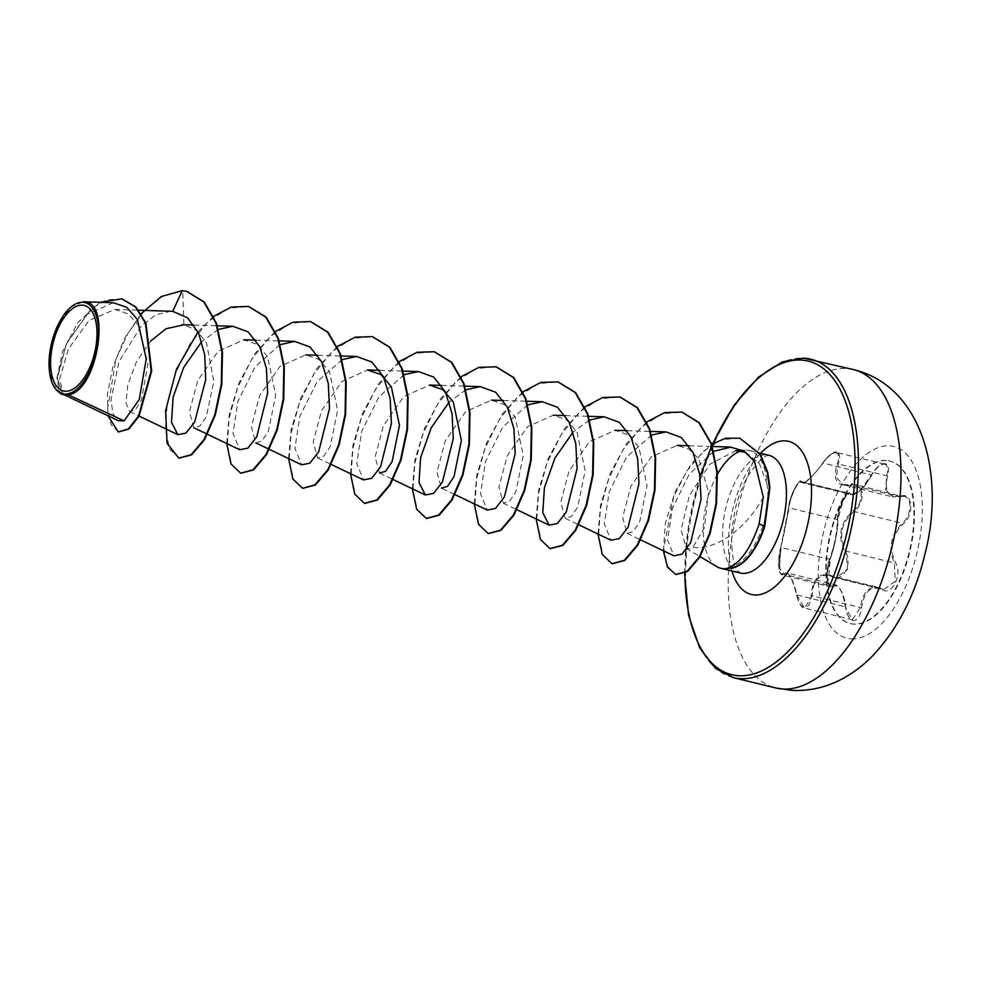 <?xml version="1.0" encoding="UTF-8"?>
<svg xmlns="http://www.w3.org/2000/svg" width="981" height="981" viewBox="0 0 981 981"><rect width="100%" height="100%" fill="white"/><g stroke="black" fill="none" stroke-linecap="round" stroke-linejoin="round"><path stroke-width="0.74" stroke-dasharray="4.91 3.68" d="M886.051 460.457A83.643 40.552 -76.3 0 0 829.619 536.313A83.643 40.552 -76.3 0 0 850.049 623.511A83.643 40.552 -76.3 0 0 853.666 624.039A83.643 40.552 -76.3 0 0 910.11 548.195A83.643 40.552 -76.3 0 0 889.669 460.996A83.643 40.552 -76.3 0 0 886.051 460.457M886.554 460.58A83.643 40.552 -76.3 0 0 830.11 536.423A83.643 40.552 -76.3 0 0 850.552 623.634A83.643 40.552 -76.3 0 0 854.157 624.161A83.643 40.552 -76.3 0 0 910.601 548.318A83.643 40.552 -76.3 0 0 890.172 461.119A83.643 40.552 -76.3 0 0 886.554 460.58M900.484 496.104C888.234 497.894 883.955 491.199 887.633 475.993C889.608 468.526 888.602 464.381 884.629 463.572C880.288 463.939 875.972 467.79 871.68 475.123C862.373 490.046 855.542 496.141 851.214 493.394C847.878 487.888 836.707 510.439 837.786 520.47C837.394 532.757 834.868 545.534 830.196 558.827C824.96 569.765 827.069 593.039 832.722 586.785C838.289 583.339 842.581 590.047 845.585 606.908C846.799 615.148 849.448 619.698 853.556 620.556C857.762 620.176 860.411 615.921 861.526 607.803C864.138 591.285 870.956 585.203 881.98 589.556C891.876 596.644 903.023 574.069 895.395 562.456C889.08 548.538 891.606 535.736 902.986 524.075C914.783 514.743 912.686 491.456 900.484 496.104L856.094 484.724L843.022 484.7L836.217 477.293L838.301 464.025C840.643 457.072 839.944 453.185 836.18 452.388C831.974 452.756 827.608 456.361 823.096 463.191L810.98 477.772L802.936 482.885L800.962 481.573C797.406 481.033 789.116 500.102 789.141 507.9A0.822 0.662 5.1 0 1 788.761 507.091C788.859 498.373 799.11 477.71 800.95 482.493C804.261 484.957 811.557 478.458 822.814 462.971C827.204 456.521 831.398 453.112 835.407 452.756C839 453.516 839.626 457.183 837.308 463.768C832.121 479.586 836.707 486.735 851.042 485.239C863.157 481.254 865.046 502.628 853.323 510.647C839.895 522.824 837.185 536.497 845.193 551.653C853.237 562.346 842.986 583.021 833.016 576.276C819.908 571.433 812.624 577.932 811.164 595.774C810.711 603.192 808.589 607.092 804.776 607.484C800.987 606.663 798.301 602.481 796.682 594.952C792.072 576.718 787.485 569.544 782.936 573.456C778.963 579.44 777.038 558.079 780.643 548.06C784.248 533.505 786.958 519.844 788.761 507.091M782.936 573.456A0.822 0.76 37.4 0 0 783.696 574.216L786.37 572.806L835.567 584.799L830.085 586.699L826.738 576.154L829.57 559.317C834.488 545.608 837.1 532.389 837.418 519.672C836.756 511.579 844.837 492.67 849.031 493.296L851.692 494.767L860.423 489.862L871.386 474.963C875.543 467.998 879.699 464.344 883.856 464.001L880.497 465.104C878.89 465.362 872.783 472.548 871.741 475.16L822.814 462.971M811.164 595.774L812.207 595.872C812.624 582.052 817.749 575.148 827.584 575.136L835.567 577.87L847.486 569.691L846.125 551.163C838.191 536.448 840.815 523.229 853.985 511.481C864.322 504.283 865.132 484.773 855.089 484.553M903.158 496.263C912.563 496.398 911.974 515.736 902.275 523.253C890.638 535.344 888.026 548.563 894.414 562.935L895.175 581.292L883.709 589.606L876.524 587.067C867.609 587.178 862.262 594.032 860.484 607.631L852.305 619.698L845.279 606.773C843.096 592.953 839.564 585.596 834.708 584.701M883.856 464.001C887.633 464.786 888.541 468.71 886.591 475.797L885.708 489.715L892.796 496.852L899.884 496.57L851.042 485.239M884.531 464.099L836.18 452.388M849.031 493.296L850.22 493.848L849.031 493.296M800.95 482.493A0.822 0.797 150.5 0 1 801.931 482.076L800.962 481.573M728.527 568.257L728.736 568.207C743.328 563.805 754.855 549.385 763.316 524.958C767.682 510.88 768.896 497.146 766.958 483.756A60.589 29.381 -76.3 0 0 749.521 450.549A60.589 29.381 -76.3 0 0 746.897 450.169A60.589 29.381 -76.3 0 0 745.119 450.169A60.589 29.381 -76.3 0 0 740.876 450.978M763.304 497.109C748.993 523.989 720.091 550.366 692.831 547.398L689.766 548.87L686.21 548.281L681.084 529.593L689.422 495.54L709.937 464.185L735.627 450.757M717.491 474.203A60.589 29.381 -76.3 0 0 716.743 566.601M64.82 394.546L63.152 394.264L59.645 378.985L68.425 348.893L89.013 320.529L114.826 309.456L128.437 314.018L139.032 326.084L147.873 364.282L141.399 400.162L135.341 409.825L129.737 411.603L125.948 402.835L127.849 384.613L136.396 361.866L150.731 340.959M118.566 431.996L111.196 424.773L107.628 408.734L115.917 359.512L128.033 333.184L144.379 310.818L163.312 295.833L182.748 290.756L183.864 324.834L196.727 330.339L206.537 343.08L213.833 381.499L206.268 416.864L199.817 426.146L193.87 427.765L189.468 411.762L197.745 380.542L218.138 351.284L243.852 339.843L257.243 344.392L267.592 356.692L275.71 395.184L268.34 431.493L261.817 441.192L255.771 442.787L251.369 426.821L259.634 395.637L279.977 366.367L305.741 354.864L319.107 359.536L329.481 371.701L337.623 410.303L330.229 446.613L323.681 456.239L317.636 457.931L313.221 441.916L321.51 410.708L341.903 381.437L367.617 370.009M379.524 472.965L375.134 457.011L383.399 425.803L403.731 396.569L429.506 385.055M454.583 494.424L441.389 488.109L436.986 472.069L445.264 440.886L465.668 411.579L491.383 400.162L504.786 404.773L515.135 417.011L523.253 455.552L515.871 491.849L509.36 501.499L503.29 503.155L498.888 487.189L507.177 455.969L527.508 426.747L553.272 415.245L566.638 419.843L577 432.069L585.142 470.622L577.748 506.969L571.212 516.619L565.179 518.238L560.764 502.235L569.029 471.052L589.422 441.744L615.148 430.316L628.563 434.963L638.901 447.164L647.031 485.73L639.649 522.027L633.113 531.653L627.055 533.345L622.641 517.379L630.942 486.135L651.286 456.913L677.025 445.435L689.153 449.163L698.963 459.194L708.54 492.192L704.407 527.778L692.831 547.398M713.837 451.297L689.103 474.412L672.377 508.55L667.546 540.028L673.972 555.847M651.629 435.024L626.54 457.134L609.287 491.604L604.296 523.854L611.004 540.237M589.323 420.138L573.088 432.069M527.864 404.859L502.738 427.017L485.521 461.426L480.531 493.713L487.238 510.071M465.975 389.776L449.323 401.903M404.098 374.681L378.96 396.851L361.756 431.26L356.765 463.523L363.473 479.905M342.21 359.598L317.133 381.707L299.867 416.189L294.889 448.415L301.596 464.81M279.904 344.699L254.974 367.004L237.905 401.376L233.012 433.406L239.707 449.727M218.444 329.42L201.792 341.56M170.939 311.21L156.2 314.742L141.718 325.385L118.946 361.56L110.939 400.285L113.036 413.786L118.431 420.677M113.33 302.737L87.37 314.141L66.279 344.123L57.352 376.937L61.828 394.129M60.785 393.626L52.508 383.681L49.258 365.324L51.895 342.896L59.853 321.756L71.282 306.845L83.275 301.768M122 298.886L106.561 299.83L91.098 308.856L66.659 342.823L57.413 378.458L62.649 394.681M186.881 291.431L182.233 290.634M141.141 313.724L124.562 338.42L112.999 366.661L107.456 393.847L107.947 415.723M100.013 302.295L77.793 322.614L62.539 351.639L56.898 378.31L60 393.209M745.805 452.29L759.429 463.559L766.958 483.756M179.069 458.176L169.762 449.273L165.421 429.874L167.273 403.019L175.624 372.915L189.799 344.245L208.23 321.474L228.72 308.181L248.757 306.513M240.946 473.259L231.639 464.356L227.298 444.945L229.149 418.09L237.512 387.986L251.688 359.316L270.118 336.557L290.609 323.264L310.658 321.609M302.822 488.342L293.515 479.427L289.187 460.015L291.038 433.161L299.401 403.044L313.577 374.386L332.007 351.627L352.51 338.347L372.547 336.691M364.699 503.425L355.404 494.51L351.063 475.086L352.927 448.219L361.29 418.114L375.465 389.445L393.908 366.698L414.411 353.43L434.448 351.787M426.563 518.508L417.281 509.58L412.94 490.144L414.816 463.277L423.179 433.173L437.367 404.515L455.809 381.768L476.3 368.5L496.349 366.869M488.44 533.59L479.157 524.651L474.829 505.215L476.705 478.348L485.068 448.243L499.255 419.586L517.698 396.839L538.201 383.583L558.238 381.965M550.316 548.673L541.034 539.734L536.705 520.298L538.581 493.431L546.957 463.326L561.144 434.669L579.587 411.922L600.09 398.666L620.127 397.047M612.205 563.768L602.91 554.829L598.594 535.381L600.47 508.514L608.833 478.409L623.021 449.764L641.464 427.017L661.967 413.761L682.003 412.13M675.958 574.559L667.485 566.233L663.757 548.281L673.726 496.594L686.81 471.052L703.536 451.052L721.918 439.574L739.723 438.262M197.99 331.86L213.625 316.336M226.721 443.51L229.247 414.718L238.972 382.884L254.95 353.503L275.171 331.676M288.598 458.593L291.149 429.678L300.959 397.722L317.047 368.28L337.39 346.501M350.487 473.676L353.037 444.773L362.835 412.805L378.924 383.363L399.267 361.584M412.363 488.759L414.914 459.856L424.724 427.9L440.812 398.445L461.156 376.679M474.252 503.854L476.803 474.939L486.601 442.983L502.689 413.541L523.032 391.762M536.129 518.937L538.679 490.034L548.489 458.066L564.578 428.623L584.921 406.845M598.018 534.02L600.568 505.117L610.366 473.149L626.454 443.719L646.798 421.94M663.401 550.782L665.388 523.069L675.051 492.021L691.164 463.988L711.274 444.54M887.633 475.993L837.308 463.768M853.323 510.647L853.985 511.481L902.275 523.253L902.986 524.075M845.193 551.653L846.125 551.163L894.414 562.935L895.395 562.456M833.016 576.276L833.335 577L881.625 588.772L881.98 589.556M796.682 594.952L804.628 608.073L812.207 595.872L861.526 607.803M785.769 572.769C789.779 573.517 793.519 580.924 797.001 595.001L845.585 606.908M837.786 520.47A0.822 0.638 178.2 0 0 837.418 519.672L789.141 507.9L780.643 548.06M830.196 558.827L829.57 559.317L781.293 547.545L779.049 564.455L782.078 574.989L783.696 574.216L831.974 585.988A0.822 0.736 -133.4 0 1 832.722 586.785M878.473 587.46L883.685 589.606L835.567 577.87M786.357 572.855C789.521 573.407 792.942 580.789 796.621 595.001C799.392 604.198 802.066 608.551 804.628 608.073L852.305 619.698C848.504 617.822 846.284 613.53 845.671 606.834C844.445 595.712 841.122 588.392 835.702 584.884L835.567 584.799M851.214 493.394A0.822 0.773 -39.3 0 1 850.22 493.848L801.931 482.076M871.68 475.123L871.741 475.16C863.979 488.342 857.308 494.878 851.716 494.767L802.936 482.897M851.177 638.889A98.713 47.861 -76.3 0 0 918.694 545.044A98.713 47.861 -76.3 0 0 889.399 445.828A98.713 47.861 -76.3 0 0 821.882 539.673A98.713 47.861 -76.3 0 0 851.177 638.889M853.396 369.579A163.864 79.449 -76.3 0 0 846.321 368.537A163.864 79.449 -76.3 0 0 735.738 517.134A163.864 79.449 -76.3 0 0 775.787 687.975M740.152 573.002A60.589 29.381 103.7 0 1 725.351 509.826A60.589 29.381 103.7 0 1 766.247 454.877A60.589 29.381 103.7 0 1 768.859 455.27L768.761 455.245C768.846 454.338 766.112 455.871 760.582 459.856L750.808 471.579C744.187 481.671 738.963 494.203 735.137 509.176L731.446 532.573C731.74 555.786 733.886 568.539 737.884 570.819L740.152 573.002M731.9 570.991A78.799 38.21 103.7 0 1 760.606 453.247M684.885 572.781A161.399 78.259 103.7 0 1 700.925 474.902M711.863 446.281A161.399 78.259 103.7 0 1 712.132 445.668M712.905 443.964A161.399 78.259 103.7 0 1 713.175 443.351M733.261 677.613A163.864 79.449 103.7 0 1 693.211 506.76A163.864 79.449 103.7 0 1 803.795 358.163M763.316 524.958L764.775 526.331M801.318 481.597C800.545 479.071 797.418 483.412 791.949 494.608L788.712 507.263C789.129 497.833 796.4 484.651 797.443 484.099L801.318 481.597L849.448 493.333M686.185 548.305L699.625 556.35M742.617 450.328L745.119 450.169M749.521 450.549L759.564 453.001M63.152 394.264L64.133 394.73M114.826 309.444L138.652 310.192M129.737 411.603L139.106 416.091M194.017 325.079L217.353 325.802M255.918 340.162L278.751 340.873M317.795 355.245L341.118 355.98M317.636 457.931L331.284 464.479M379.684 370.328L402.995 371.063M379.5 473.014L392.694 479.341M441.56 385.423L464.884 386.146M503.437 400.506L526.76 401.241M503.278 503.192L516.926 509.728M565.326 415.588L588.159 416.312M565.154 518.275L578.815 524.823M627.215 430.671L650.526 431.407M627.043 533.37L640.691 539.906M689.091 445.766L711.936 446.478M712.66 443.67L712.378 444.295M700.311 475.773L688.49 524.749L684.517 572.978M802.85 482.848C803.206 483.51 805.597 482.014 809.999 478.348C810.907 477.808 819.331 468.55 822.765 462.946C830.613 453.872 835.309 450.389 836.83 452.474M843.022 484.688C843.918 485.362 846.701 485.387 851.373 484.773L856.057 484.724M829.019 575.418L835.518 577.858M830.171 559.023C834.5 548.587 838.461 525.951 837.848 520.212C837.615 515.577 839.209 509.262 842.642 501.279C847.523 493.97 849.791 491.322 849.46 493.333L848.381 493.59C848.884 498.041 847.425 480.972 837.848 520.212C838.191 528.244 835.628 541.181 830.171 559.023L827.155 574.253C827.081 580.298 827.903 591.972 830.171 559.023C826.493 562.052 826.909 580.924 827.535 581.377L828.737 585.314L830.085 586.699L782.078 574.989L779.809 572.168C779.723 571.911 776.891 566.429 780.668 547.913L778.681 561.255C778.522 566.098 779.282 579.366 780.668 547.913L788.712 507.263M843.685 484.921L892.784 496.889M829.362 575.455L878.118 587.349M904.126 496.435L893.237 496.95"/><path stroke-width="1.47" d="M82.33 305.14A44.022 21.349 103.7 0 1 95.39 349.383A44.022 21.349 103.7 0 1 65.273 391.235A44.022 21.349 103.7 0 1 52.214 346.992A44.022 21.349 103.7 0 1 82.33 305.14M82.894 302.271A46.953 22.771 103.7 0 1 96.825 349.469A46.953 22.771 103.7 0 1 64.709 394.104A46.953 22.771 103.7 0 1 52.287 383.166A46.953 22.771 103.7 0 1 70.791 307.225A46.953 22.771 103.7 0 1 82.894 302.271M113.33 302.712L83.544 301.78C112.398 300.382 97.278 392.069 68.18 394.767L64.758 394.583M699.625 556.35L716.743 566.601A60.589 29.381 -76.3 0 0 720.814 568.281A60.589 29.381 -76.3 0 0 723.438 568.673A60.589 29.381 -76.3 0 0 728.27 568.195L728.527 568.257A57.523 27.885 -76.3 0 0 728.699 568.269A57.523 27.885 -76.3 0 0 764.775 526.331L759.135 523.842L763.304 497.109L754.573 461.462L743.819 451.002L730.686 447.152L713.837 451.297M728.27 568.195L727.767 568.109A57.523 27.885 -76.3 0 0 728.184 568.146A57.523 27.885 -76.3 0 0 764.26 526.208L769.386 487.471L767.265 472.302L759.919 454.203L739.981 438.323L760.434 454.338L767.78 472.425L769.901 487.594L764.775 526.331M727.767 568.109C740.361 563.204 750.821 548.453 759.135 523.842M742.617 450.328L735.627 450.757L745.805 452.29M740.876 450.978A60.589 29.381 -76.3 0 0 717.491 474.203M118.431 420.677L124.097 420.886L68.18 394.767M150.731 340.959L166.034 328.745L183.864 324.834M367.617 370.009L381.02 374.57L391.358 386.857L399.475 425.362L392.106 461.671L385.582 471.346L379.524 472.965M441.56 385.423L429.506 385.043L442.872 389.69L453.234 401.879L461.377 440.457L453.982 476.791L447.446 486.429L441.401 488.084M640.691 539.906L673.959 555.847L681.979 554.155L690.649 542.677L701.084 499.145L699.625 474.044L692.929 452.315L681.305 437.477L665.964 431.898L651.629 435.024M578.815 524.823L611.004 540.249L619.256 538.606L628.073 527.251L638.95 483.731L637.687 458.801L631.028 437.17L619.391 422.357L604.075 416.802L589.323 420.138M573.088 432.069L554.964 458.004L544.394 487.839L542.787 512.744L549.127 525.154L557.331 523.547L566.184 512.18L577.061 468.697L575.798 443.731L569.127 422.038L557.478 407.25L542.199 401.72L527.864 404.859M454.583 494.424L487.238 510.071L495.491 508.44L504.32 497.06L515.184 453.602L513.909 428.599L507.238 406.968L495.638 392.204L480.31 386.637L465.975 389.776M449.323 401.903L431.223 427.79L420.616 457.686L419.022 482.554L425.349 494.988L433.577 493.382L442.406 482.027L453.296 438.507L452.033 413.565L445.386 391.934L433.712 377.084L418.421 371.554L404.098 374.681M331.284 464.479L363.473 479.905L371.701 478.287L380.554 466.895L391.419 423.424L390.144 398.445L383.461 376.753L371.836 362.014L356.544 356.471L342.21 359.598M269.395 449.384L301.596 464.81L309.837 463.191L318.666 451.812L329.53 408.329L328.267 383.363L321.621 361.756L309.984 346.943L294.668 341.388L279.904 344.699M207.518 434.301L239.707 449.727L247.923 448.121L256.764 436.778L267.641 393.246L266.391 368.316L259.695 346.587L248.058 331.823L232.779 326.293L218.444 329.42M201.792 341.56L183.705 367.421L173.097 397.317L171.503 422.247L177.831 434.632L185.936 433.112L194.667 422.063L205.679 379.622L204.759 354.877L198.603 333.172L187.567 317.844L172.779 311.333L138.652 310.192M124.097 420.886L139.253 399.525L146.243 358.874L137.401 319.524L126.819 307.323L113.33 302.737M61.828 394.129L63.336 394.509L61.815 394.141M118.566 431.996L128.867 429.04L139.032 416.226L151.687 370.977L145.936 323.19L135.856 306.992L122 298.886M172.779 311.333L182.233 290.634L161.289 296.532L141.141 313.724M107.947 415.723L118.309 431.934L128.352 428.918L138.517 416.103L151.172 370.855L145.421 323.068L135.341 306.869L121.742 298.825L100.013 302.295M60 393.209L62.134 394.546M186.881 291.431L204.306 302.074L216.494 323.301L222.442 352.093L221.829 384.221L215.342 414.914L204.563 439.647L191.7 454.816L179.069 458.176M248.757 306.513L266.182 317.157L278.383 338.396L284.331 367.188L283.717 399.316L277.231 429.997L266.44 454.743L253.589 469.899L240.946 473.259M310.658 321.609L328.083 332.252L340.272 353.491L346.207 382.296L345.594 414.411L339.107 445.104L328.316 469.838L315.453 484.994L302.822 488.342M372.547 336.691L389.972 347.36L402.161 368.598L408.096 397.403L407.483 429.531L400.984 460.212L390.193 484.945L377.329 500.089L364.699 503.425M434.448 351.787L451.861 362.455L464.05 383.706L469.985 412.51L469.359 444.638L462.86 475.319L452.057 500.04L439.206 515.184L426.563 518.508M496.349 366.869L513.762 377.55L525.926 398.813L531.861 427.618L531.236 459.746L524.737 490.426L513.934 515.148L501.07 530.28L488.44 533.59M558.238 381.965L575.651 392.645L587.815 413.908L593.75 442.725L593.113 474.841L586.613 505.522L575.81 530.243L562.959 545.362L550.316 548.673M620.127 397.047L637.527 407.728L649.704 429.004L655.627 457.808L655.001 489.936L648.49 520.604L637.699 545.326L624.836 560.458L612.205 563.768M682.003 412.13L699.269 422.664L711.409 443.596L717.344 472.069L716.51 503.707L710.109 533.468L699.76 557.122L687.669 571.433L675.958 574.559M182.233 290.634L186.623 291.369L203.79 301.94L215.979 323.178L221.927 351.971L221.314 384.086L214.827 414.779L204.048 439.525L191.185 454.681L178.812 458.115L167.052 443.302L165.63 410.475L176.47 369.322L197.99 331.86M213.625 316.336L231.369 307.016L248.5 306.452L265.667 317.035L277.868 338.261L283.816 367.066L283.202 399.181L276.716 429.874L265.925 454.608L253.061 469.776L240.688 473.198L231.013 464.001L226.721 443.51M275.171 331.676L293.098 322.148L310.401 321.547L327.556 332.13L339.757 353.368L345.692 382.173L345.079 414.289L338.592 444.982L327.801 469.715L314.938 484.859L302.565 488.28L292.89 479.071L288.598 458.593M337.39 346.501L355.159 337.182L372.29 336.63L389.457 347.225L401.634 368.476L407.581 397.28L406.968 429.396L400.469 460.089L389.678 484.81L376.814 499.954L364.442 503.363L354.779 494.154L350.487 473.676M399.267 361.584L417.048 352.265L434.191 351.725L451.346 362.332L463.523 383.583L469.47 412.388L468.844 444.516L462.345 475.196L451.542 499.918L438.691 515.05L426.306 518.446L416.655 509.237L412.363 488.759M461.156 376.679L478.936 367.348L496.092 366.808L513.247 377.427L525.411 398.691L531.346 427.495L530.721 459.623L524.222 490.304L513.419 515.025L500.555 530.145L488.182 533.529L478.532 524.32L474.252 503.854M523.032 391.762L540.825 382.431L557.981 381.903L575.136 392.523L587.3 413.786L593.235 442.603L592.598 474.718L586.098 505.399L575.295 530.12L562.432 545.24L550.059 548.612L540.421 539.403L536.129 518.937M584.921 406.845L602.702 397.513L619.869 396.986L637.012 407.606L649.189 428.869L655.112 457.686L654.486 489.801L647.975 520.482L637.184 545.203L624.321 560.323L611.948 563.707L602.297 554.486L598.018 534.02M646.798 421.94L664.591 412.609L681.746 412.069L698.754 422.541L710.894 443.473L716.829 471.935L715.995 503.572L709.594 533.333L699.245 557L687.154 571.31L675.701 574.498L667.46 567.079L663.401 550.782M711.274 444.54L725.695 438.2L739.466 438.2M782.863 689.03A163.864 79.449 -76.3 0 0 893.446 540.433A163.864 79.449 -76.3 0 0 853.396 369.579C922.925 386.293 945.843 475.638 924.617 555.43C914.93 595.381 897.848 628.588 873.384 655.038C863.709 665.118 853.004 673.236 841.257 679.392C825.512 687.534 809.067 691.2 791.925 690.366L775.787 687.975A163.864 79.449 -76.3 0 0 782.863 689.03M803.795 358.163A163.864 79.449 103.7 0 1 810.882 359.218A163.864 79.449 103.7 0 1 850.919 530.059A163.864 79.449 103.7 0 1 740.336 678.656A163.864 79.449 103.7 0 1 733.261 677.613L775.787 687.975M713.175 443.351A161.399 78.259 103.7 0 1 801.232 360.064A161.399 78.259 103.7 0 1 849.129 522.297A161.399 78.259 103.7 0 1 738.73 675.75A161.399 78.259 103.7 0 1 684.885 572.781M759.564 453.001L768.859 455.27A60.589 29.381 103.7 0 1 783.66 518.434A60.589 29.381 103.7 0 1 742.776 573.382A60.589 29.381 103.7 0 1 740.152 573.002L720.814 568.281M760.606 453.247A78.799 38.21 103.7 0 1 785.241 440.849A78.799 38.21 103.7 0 1 808.626 520.053A78.799 38.21 103.7 0 1 754.72 594.964A78.799 38.21 103.7 0 1 731.9 570.991M700.925 474.902A161.399 78.259 103.7 0 1 711.863 446.281M712.132 445.668A161.399 78.259 103.7 0 1 712.905 443.964M712.66 443.67L734.205 405.104L758.509 377.158L782.458 361.866L803.451 358.114L853.396 369.579M63.152 394.264L118.394 420.739M139.106 416.091L177.819 434.644M181.926 324.699L194.017 325.079M217.353 325.802L232.779 326.293M193.87 427.765L207.052 434.08M243.852 339.782L255.918 340.162M278.751 340.873L294.668 341.376M255.747 442.848L268.929 449.163M305.741 354.864L317.795 355.245M341.118 355.98L356.544 356.459M367.617 369.96L379.684 370.328M402.995 371.063L418.433 371.554M392.694 479.341L425.349 494.988M464.884 386.146L480.31 386.637M491.383 400.125L503.437 400.506M526.76 401.241L542.199 401.72M516.926 509.728L549.115 525.154M553.272 415.208L565.326 415.588M588.159 416.312L604.075 416.802M615.148 430.303L627.215 430.671M650.526 431.407L665.964 431.898M677.025 445.386L689.091 445.766M711.936 446.478L730.686 447.066M712.378 444.295L711.973 445.19M711.703 445.791L700.311 475.773M684.517 572.978L688.588 615.357L699.735 647.975L715.456 668.355L733.261 677.613"/></g></svg>
